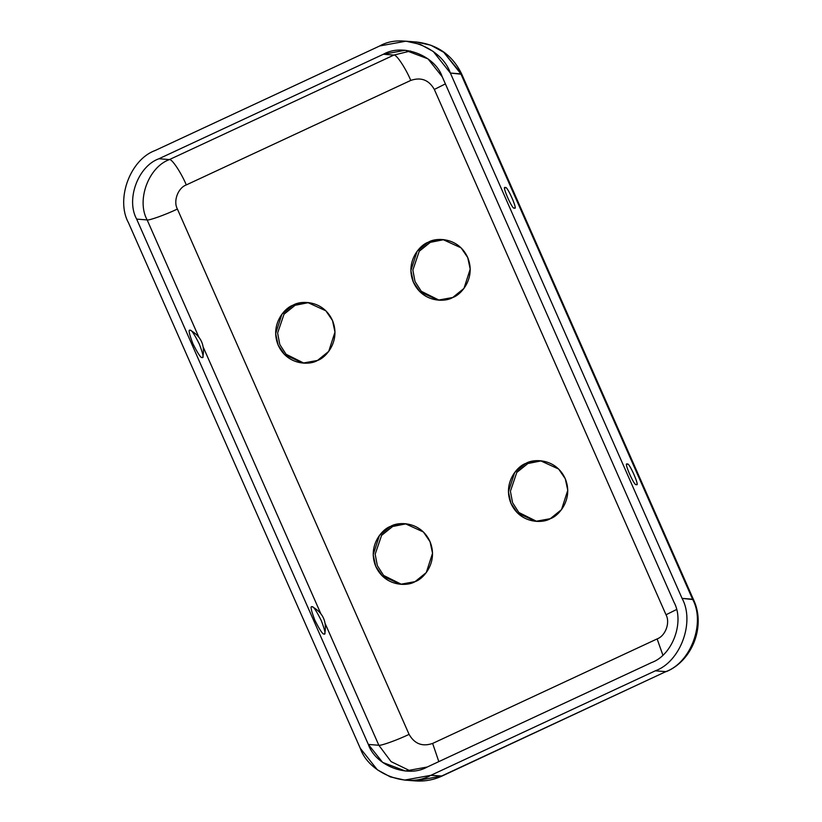 <?xml version="1.0" encoding="UTF-8"?>
<svg xmlns="http://www.w3.org/2000/svg" width="822" height="822" viewBox="0 0 822 822"><rect width="100%" height="100%" fill="white"/><g stroke="black" fill="none" stroke-linecap="round" stroke-linejoin="round"><path stroke-width="1.23" d="M636.156 484.405L636.249 484.415C634.985 487.775 622.912 460.423 627.34 464.225C622.912 460.423 634.985 487.775 636.249 484.415C640.667 488.227 628.604 460.865 627.34 464.225L626.888 464.492M514.212 207.915L514.295 207.925C513.041 211.285 500.968 183.933 505.396 187.745C500.968 183.933 513.041 211.285 514.295 207.925C518.723 211.737 506.66 184.375 505.396 187.745L504.944 188.002M324.084 634.039L324.813 633.382C327.012 621.555 322.892 612.709 312.452 606.842L312.031 606.718C310.161 605.814 311.086 610.284 314.816 620.127C319.809 630.063 322.892 634.697 324.084 634.039C322.892 634.697 319.809 630.063 314.816 620.127C311.086 610.284 310.161 605.814 312.031 606.718C313.223 606.061 316.316 610.695 321.31 620.631C325.039 630.464 325.964 634.933 324.084 634.039M190.088 330.228C188.207 329.324 189.142 333.794 192.872 343.637C197.855 353.573 200.948 358.207 202.14 357.549L202.87 356.892C205.068 345.065 200.948 336.219 190.509 330.352L190.088 330.228C191.279 329.571 194.372 334.205 199.356 344.141C203.085 353.974 204.02 358.443 202.14 357.549C200.948 358.207 197.855 353.573 192.872 343.637C189.142 333.794 188.207 329.324 190.088 330.228M308.671 302.599L295.088 305.301L284.011 314.21L277.62 333.023L279.778 344.449L286.046 354.241L303.935 363.149L286.046 354.241L279.778 344.449L277.62 333.023L284.011 314.21L295.088 305.301L308.671 302.599M406.222 523.789L392.649 526.491L381.562 535.399L375.171 554.213L377.339 565.639L383.607 575.441L401.496 584.339L383.607 575.441L377.339 565.639L375.171 554.213L381.562 535.399L392.649 526.491L406.222 523.789M443.901 239.644L430.317 242.346L419.241 251.255L412.85 270.068L415.007 281.494L421.275 291.286L439.164 300.194L421.275 291.286L415.007 281.494L412.85 270.068L419.241 251.255L430.317 242.346L443.901 239.644M541.451 460.834L527.878 463.536L516.791 472.445L510.4 491.258L512.568 502.684L518.836 512.486L536.725 521.384L518.836 512.486L512.568 502.684L510.4 491.258L516.791 472.445L527.878 463.536L541.451 460.834M410.784 80.412L186.306 184.919C177.953 187.909 173.052 201.185 177.398 209.055L409.089 734.385C414.535 743.91 422.385 746.921 432.639 743.427L657.117 638.92C665.471 635.92 670.372 622.644 666.026 614.774L434.335 89.444C428.889 79.919 421.039 76.908 410.784 80.412C405.616 68.123 396.338 54.18 393.902 55.064L383.401 54.242C402.657 43.042 435.023 55.464 442.267 76.826L673.958 602.156C684.829 621.833 672.571 655.031 651.682 662.522L427.204 767.029C407.948 778.229 375.582 765.806 368.338 744.434L136.647 219.104C125.776 199.438 138.034 166.239 158.923 158.749L383.401 54.242L158.923 158.749L169.424 159.571L393.902 55.064L169.424 159.571C171.849 158.687 181.138 172.62 186.306 184.919L410.784 80.412C421.039 76.908 428.889 79.919 434.335 89.444L445.38 83.895L434.335 89.444L666.026 614.774L676.496 609.544L666.026 614.774C670.372 622.644 665.471 635.92 657.117 638.92L432.639 743.427L438.814 761.624L432.639 743.427C422.385 746.921 414.535 743.91 409.089 734.385L177.398 209.055C173.052 201.185 177.953 187.909 186.306 184.919C181.138 172.62 171.849 158.687 169.424 159.571L158.923 158.749C138.034 166.239 125.776 199.438 136.647 219.104L147.148 219.926C136.277 200.249 148.535 167.061 169.424 159.571C148.535 167.061 136.277 200.249 147.148 219.926C148.977 220.666 165.612 214.686 177.398 209.055C165.612 214.686 148.977 220.666 147.148 219.926L136.647 219.104L368.338 744.434L378.839 745.256L325.276 623.795L378.839 745.256C380.678 745.996 397.314 740.016 409.089 734.385C397.314 740.016 380.678 745.996 378.839 745.256L368.338 744.434L382.61 762.405L405.359 770.995L427.204 767.029L651.682 662.522C672.571 655.031 684.829 621.833 673.958 602.156L442.267 76.826L428.005 58.855L405.246 50.276L383.401 54.242L393.902 55.064L410.476 51.005L393.902 55.064C396.338 54.18 405.616 68.123 410.784 80.412M317.508 360.447C310.089 365.245 287.669 365.687 278.268 345.394C269.616 324.752 284.72 307.726 293.125 305.147C300.544 300.359 322.964 299.917 332.365 320.21C341.017 340.842 325.913 357.878 317.508 360.447L328.738 351.354L334.975 332.078L332.499 320.529L325.882 310.819L307.685 302.506L293.125 305.147L281.895 314.251L275.658 333.516L278.134 345.076L284.761 354.775L302.948 363.088L317.508 360.447M415.069 581.637C407.65 586.435 385.22 586.877 375.829 566.584C367.167 545.942 382.281 528.916 390.676 526.337C398.105 521.549 420.525 521.107 429.916 541.4C438.578 562.032 423.474 579.068 415.069 581.637L426.299 572.544L432.536 553.268L430.06 541.719L423.433 532.009L405.246 523.696L390.676 526.337L379.445 535.441L373.209 554.706L375.695 566.266L382.312 575.975L400.509 584.288L415.069 581.637M452.737 297.492C445.319 302.291 422.898 302.722 413.497 282.439C404.845 261.797 419.95 244.771 428.354 242.192C435.773 237.404 458.193 236.962 467.595 257.255C476.246 277.887 461.142 294.923 452.737 297.492L463.978 288.399L470.205 269.123L467.728 257.574L461.111 247.864L442.914 239.551L428.354 242.192L417.124 251.296L410.887 270.561L413.363 282.121L419.991 291.82L438.177 300.133L452.737 297.492M550.298 518.682C542.88 523.48 520.449 523.922 511.058 503.629C502.396 482.987 517.511 465.961 525.905 463.382C533.334 458.594 555.754 458.152 565.146 478.445C573.807 499.077 558.703 516.113 550.298 518.682L561.529 509.589L567.766 490.313L565.289 478.764L558.662 469.054L540.475 460.741L525.905 463.382L514.675 472.486L508.438 491.751L510.924 503.311L517.541 513.02L535.739 521.323L550.298 518.682M430.862 775.321L655.34 670.814C680.411 661.823 695.114 621.997 682.075 598.385L450.374 73.055C441.691 47.419 402.852 32.51 379.743 45.95L155.266 150.457C130.195 159.437 115.491 199.273 128.53 222.885L360.231 748.215C368.914 773.851 407.753 788.76 430.862 775.321L441.363 776.143L665.841 671.636L655.34 670.814L430.862 775.321L404.65 780.078L390.296 776.882L377.339 769.782L360.231 748.215L128.53 222.885C115.491 199.273 130.195 159.437 155.266 150.457L379.743 45.95L405.955 41.192L420.309 44.388L433.266 51.488L450.374 73.055L460.875 73.877L443.767 52.31L430.81 45.21L416.456 42.014L430.81 45.21L443.767 52.31L461.789 74.268L450.374 73.055L682.075 598.385L692.576 599.207L460.875 73.877L692.576 599.207L693.48 599.598L682.075 598.385C695.114 621.997 680.411 661.823 655.34 670.814L665.841 671.636L442.123 776.019L430.862 775.321M320.672 613.376L203.322 347.305L320.672 613.376M198.729 336.886L147.148 219.926L198.729 336.886M404.65 780.078L415.151 780.9L441.363 776.143L415.151 780.9C424.625 781.578 433.615 779.955 442.123 776.019L665.841 671.636C690.912 662.645 705.615 622.809 692.576 599.207C705.615 622.809 690.912 662.645 665.841 671.636L666.601 671.512C692.915 660.241 705.851 625.419 693.48 599.598L461.789 74.268C452.686 55.269 437.571 44.522 416.456 42.014L405.955 41.192M662.861 655.083L657.117 638.92L662.861 655.083M410.64 771.087L391.046 761.593L378.839 745.256L391.046 761.593L410.64 771.087M505.396 187.745C506.66 184.375 518.723 211.737 514.295 207.925M627.34 464.225C628.604 460.865 640.667 488.227 636.249 484.415M623.487 487.734L616.161 471.119M501.543 211.244L494.217 194.629"/></g></svg>
